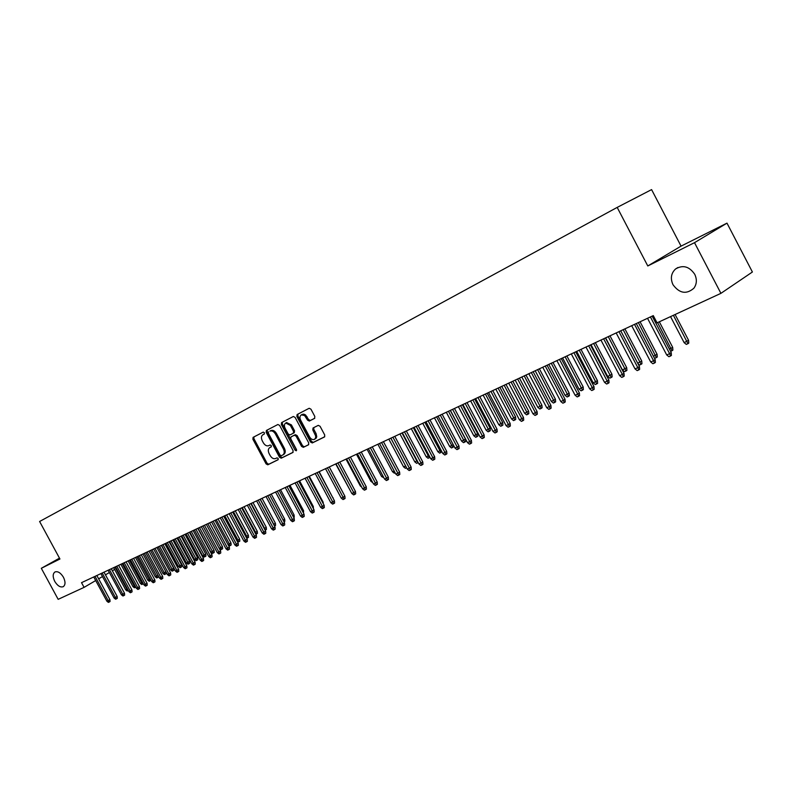 <?xml version="1.0" encoding="UTF-8"?>
<svg xmlns="http://www.w3.org/2000/svg" width="792" height="792" viewBox="0 0 792 792"><rect width="100%" height="100%" fill="white"/><g stroke="black" fill="none" stroke-linecap="round" stroke-linejoin="round"><path stroke-width="1.19" d="M264.399 432.739L263.221 432.105L253.094 437.362L252.886 439.223L266.102 463.904L267.795 464.805L278.032 459.776L278.17 458.479L276.982 457.845L275.646 458.509C273.626 459.162 271.814 458.202 270.201 455.618L269.092 453.549C267.844 450.797 268.082 448.807 269.795 447.599L271.131 446.926L271.29 445.609L270.092 444.985L268.775 445.658C266.765 446.332 264.954 445.381 263.34 442.797L262.231 440.728C260.984 437.956 261.212 435.966 262.924 434.739L264.241 434.056L264.399 432.739M672.992 284.704C679.477 293.466 686.456 294.634 693.911 288.189C696.851 284.011 697.118 279.368 694.723 274.27C689.278 266.389 682.872 264.637 675.517 269.013C671.062 273.27 670.22 278.497 672.992 284.704M54.757 581.417C57.549 585.892 60.38 587.644 63.271 586.674C65.518 584.892 65.568 581.754 63.439 577.249C60.667 572.794 57.846 571.032 54.975 571.953C52.678 573.725 52.609 576.883 54.757 581.417M314.553 418.404L314.82 416.443L310.959 409.197L309.187 408.276L297.119 414.533L296.861 416.483L310.513 442.035L312.286 442.946L324.492 436.956L324.74 435.026L320.067 426.274L318.265 425.363L313.048 427.977L312.791 429.917L315.701 435.996L315.553 438.045L314.454 439.372C312.652 440.025 311.038 439.223 309.613 436.956L300.613 420.116C299.534 417.681 299.782 415.939 301.366 414.879L304.583 415.533L307.563 420.146L309.345 421.057L314.612 418.374M694.515 242.669L726.987 223.136L681.061 246.124L647.787 265.963L694.515 242.669L720.918 293.347L657.063 322.839L653.281 315.612L81.526 582.664L84.081 587.367L95.693 580.556M647.787 265.963L617.186 207.405L39.6 521.492L59.944 559.003L41.313 568.3L58.163 599.336L84.081 587.367M279.616 425.393L277.883 424.502L266.409 430.462L266.181 432.343L279.536 457.291L281.249 458.192L292.852 452.499L293.099 450.608L279.616 425.393M281.576 422.591L293.337 416.493L295.099 417.394L308.732 442.906L308.494 444.807L303.356 447.332L301.594 446.421L296.099 436.135L294.347 435.234L291.001 436.917L290.753 438.817L296.455 449.48L296.307 450.797L295.06 450.173L281.348 424.502L281.576 422.591M681.061 246.124L651.588 189.605L617.186 207.405M253.777 438.728L253.054 437.382M720.918 293.347L752.4 272.002L726.987 223.136M59.489 558.152L41.313 568.3M98.644 578.833L102.495 576.566M105.455 574.834L109.375 572.537M112.355 570.784L114.642 569.438M264.389 433.947L263.835 434.234M270.626 447.133L271.319 446.767M253.945 436.917L253.905 438.669L267.112 463.33L268.795 464.231L278.23 459.598M267.26 430.016L267.201 431.788L280.536 456.707L282.249 457.618L293.119 452.272M268.508 431.848L268.349 433.175L280.081 455.093L281.279 455.727L282.774 454.984C284.467 453.757 284.684 451.767 283.447 449.024L275.408 433.986C273.804 431.412 271.993 430.452 269.983 431.095L269.914 431.125M282.962 454.875L283.783 454.41C285.466 453.173 285.694 451.192 284.457 448.45L283.447 449.024M270.923 430.571L271.003 430.531C273.012 429.898 274.814 430.858 276.418 433.422L284.457 448.45M308.741 444.599L303.356 447.332M291.951 436.382L295.357 434.659L297.109 435.56L302.603 445.846L304.356 446.757M282.427 422.156L282.358 423.948L296.634 450.183M290.387 425.452L285.773 423.027C284.239 424.057 284.001 425.779 285.07 428.185L288.209 434.046L289.951 434.947L293.288 433.254L293.535 431.343L290.387 425.452L291.406 424.888L286.575 422.582M293.347 433.224L294.297 432.689L294.545 430.769L293.535 431.343M291.406 424.888L294.545 430.769M302.148 414.454L303.752 414.127L305.603 414.968L308.583 419.582L310.355 420.483L314.78 418.235M314.553 439.312L316.216 438.115L316.741 436.709L316.097 433.66L315.087 434.234M313.82 427.591L313.8 429.343L316.097 433.66M297.96 414.097L297.881 415.919L311.513 441.451L313.295 442.372L324.75 436.738M128.255 590.466L127.165 591.01L125.69 589.852L126.987 589.278L114.959 567.042M127.888 590.693L126.987 589.278L127.463 588.991M125.69 589.852L113.672 567.646M95.03 576.358L108.187 600.653L109.9 599.613L110.058 601.504L109.108 602.078L108.187 600.653L106.89 601.217L93.743 576.952M109.9 599.613L96.842 575.507M109.108 602.078L108.385 602.395L106.89 601.217M135.749 587.129L134.422 587.803L132.937 586.644L134.254 586.06L122.156 563.686M135.155 587.486L134.254 586.06L134.947 585.644M132.937 586.644L120.849 564.29M143.332 583.744L141.778 584.565L140.283 583.387L141.62 582.803L129.442 560.281M142.52 584.239L141.62 582.803L142.53 582.249M140.283 583.387L128.126 560.894M102.188 573.012L115.424 597.465L117.147 596.426L117.305 598.326L116.355 598.901L115.424 597.465L114.117 598.039L100.891 573.616M117.147 596.426L104.009 572.161M116.355 598.901L115.622 599.217L114.117 598.039M109.444 569.626L122.76 594.238L124.483 593.198L124.641 595.109L123.691 595.683L122.76 594.238L121.433 594.822L108.128 570.24M124.483 593.198L111.266 568.775M123.691 595.683L122.948 596.01L121.433 594.822M150.876 580.031L149.223 581.279L147.728 580.1L149.074 579.496L136.828 556.835M149.975 580.942L149.074 579.496L150.213 578.803M147.728 580.1L135.491 557.459M158.38 576.002L158.459 577.051L156.776 577.952L155.262 576.764L156.628 576.16L144.302 553.341M157.529 577.615L156.628 576.16L158.004 575.319M155.262 576.764L142.946 553.974M116.79 566.191L130.195 590.971L131.917 589.931L132.076 591.852L131.116 592.426L130.195 590.971L128.849 591.565L115.464 566.815M131.917 589.931L118.612 565.339M131.116 592.426L130.373 592.753L128.849 591.565M124.235 562.716L137.719 587.664L139.441 586.615L139.61 588.545L138.65 589.129L137.719 587.664L136.363 588.258L122.889 563.34M139.441 586.615L126.067 561.865M138.65 589.129L137.897 589.466L136.363 588.258M165.974 571.913L166.122 573.665L165.181 574.24L164.419 574.576L162.895 573.388L164.281 572.774L151.876 549.806M165.181 574.24L164.281 572.774L165.894 571.784M162.895 573.388L150.51 550.44M131.779 559.192L145.352 584.308L147.074 583.259L147.233 585.199L146.282 585.783L145.352 584.308L143.966 584.912L130.413 559.825M147.074 583.259L133.61 558.34M146.282 585.783L145.51 586.12L143.966 584.912M173.715 568.309L173.874 570.25L172.943 570.814L172.161 571.161L170.626 569.963L173.715 568.309L161.34 545.381M172.943 570.814L159.558 546.213M170.626 569.963L158.162 546.866M139.422 555.618L153.084 580.902L154.806 579.853L154.975 581.813L154.014 582.397L153.084 580.902L151.678 581.516L138.036 556.271M154.806 579.853L141.253 554.766M154.014 582.397L153.232 582.734L151.678 581.516M181.566 564.835L181.734 566.785L180.794 567.349L180.002 567.706L178.467 566.488L181.566 564.835L169.122 541.748M180.794 567.349L167.33 542.589M178.467 566.488L165.924 543.243M189.535 561.31L189.694 563.27L188.763 563.845L187.961 564.191L186.407 562.973L189.535 561.31L177.002 538.065M188.763 563.845L175.22 538.907M186.407 562.973L173.785 539.57M197.604 557.736L197.762 559.706L196.832 560.281L196.02 560.637L194.456 559.409L197.604 557.736L185.001 534.333M196.832 560.281L183.2 535.174M194.456 559.409L181.754 535.847M205.781 554.113L205.94 556.103L205.009 556.677L204.188 557.043L202.613 555.806L205.781 554.113L193.1 530.551M205.009 556.677L191.298 531.392M202.613 555.806L189.833 532.076M214.068 550.44L214.236 552.44L213.295 553.024L212.464 553.39L210.88 552.143L214.068 550.44L201.307 526.72M213.295 553.024L199.505 527.561M210.88 552.143L198.02 528.254M222.473 546.718L222.641 548.737L221.701 549.311L220.849 549.688L219.265 548.43L222.473 546.718L209.623 522.829M221.701 549.311L207.821 523.67M227.997 544.569L230.987 542.946L218.057 518.889M230.987 542.946L231.155 544.975L230.215 545.559L216.256 519.73M230.215 545.559L229.363 545.936L228.274 545.084M236.867 540.639L239.63 539.124L226.611 514.899M239.63 539.124L239.798 541.164L238.857 541.748L224.809 515.74M238.857 541.748L237.422 541.688M245.857 536.659L248.381 535.243L235.283 510.85M248.381 535.243L248.549 537.303L247.609 537.887L233.482 511.691M247.609 537.887L246.708 538.253M147.173 552.004L160.915 577.457L162.647 576.398L162.805 578.378L161.845 578.962L160.915 577.457L159.499 578.081L145.768 552.658M162.647 576.398L149.005 551.143M161.845 578.962L161.063 579.308L159.499 578.081M155.024 548.331L168.854 573.962L170.587 572.903L170.755 574.893L169.785 575.477L168.854 573.962L167.419 574.596L153.599 548.995M170.587 572.903L156.865 547.48M169.785 575.477L168.993 575.833L167.419 574.596M162.984 544.619L176.903 570.428L178.636 569.359L178.804 571.359L177.844 571.953L176.903 570.428L175.448 571.062L161.538 545.292M178.636 569.359L164.825 543.758M177.844 571.953L177.032 572.309L175.448 571.062M171.052 540.847L185.061 566.834L186.793 565.775L186.962 567.785L186.001 568.379L185.061 566.834L183.586 567.488L169.587 541.53M186.793 565.775L172.894 539.986M186.001 568.379L185.18 568.735L183.586 567.488M179.23 537.026L193.337 563.201L195.07 562.132L195.238 564.161L194.268 564.755L193.337 563.201L191.832 563.854L177.755 537.718M195.07 562.132L181.081 536.164M194.268 564.755L193.436 565.112L191.832 563.854M187.526 533.155L201.722 559.508L203.455 558.439L203.623 560.479L202.663 561.073L201.722 559.508L200.198 560.172L186.021 533.857M203.455 558.439L189.377 532.293M202.663 561.073L201.811 561.449L200.198 560.172M195.931 529.224L210.226 555.766L211.959 554.697L212.127 556.746L211.167 557.35L210.226 555.766L208.682 556.439L194.416 529.937M211.959 554.697L197.792 528.363M211.167 557.35L210.306 557.726L208.682 556.439M204.465 525.244L218.849 551.974L220.582 550.895L220.76 552.964L219.79 553.568L218.849 551.974L217.285 552.658L202.92 525.967M220.582 550.895L206.316 524.373M219.79 553.568L218.919 553.945L217.285 552.658M213.117 521.205L227.591 548.123L229.334 547.044L229.502 549.133L228.541 549.737L227.591 548.123L226.007 548.826L211.553 521.938M229.334 547.044L214.969 520.334M228.541 549.737L227.66 550.123L226.007 548.826M254.975 532.63L257.261 531.313L244.075 506.741M257.261 531.313L257.44 533.382L256.499 533.966L242.273 507.583M256.499 533.966L255.846 534.253M221.889 517.107L236.462 544.223L238.204 543.144L238.382 545.242L237.412 545.846L236.462 544.223L234.858 544.926L220.295 517.849M238.204 543.144L223.75 516.236M237.412 545.846L236.521 546.232L234.858 544.926M264.231 528.531L266.27 527.323L252.995 502.573M266.27 527.323L266.439 529.412L265.498 529.996L251.193 503.415M230.789 512.949L245.461 540.263L247.203 539.184L247.381 541.292L246.411 541.896L245.461 540.263L243.837 540.986L229.175 513.701M247.203 539.184L232.65 512.077M246.411 541.896L245.5 542.302L243.837 540.986M273.616 524.373L275.408 523.274L262.043 498.346M275.408 523.274L275.576 525.373L274.636 525.967L260.241 499.198M239.818 508.731L254.588 536.243L256.331 535.164L256.509 537.293L255.539 537.897L254.588 536.243L252.935 536.976L238.184 509.494M256.331 535.164L241.679 507.86M255.539 537.897L254.618 538.303L252.935 536.976M283.14 520.136L284.675 519.166L271.22 494.06M284.675 519.166L284.843 521.284L284.031 521.799M248.975 504.454L263.855 532.174L265.597 531.086L265.775 533.234L264.805 533.838L263.855 532.174L262.182 532.907L247.322 505.227M265.597 531.086L250.846 503.583M264.805 533.838L263.875 534.244L262.182 532.907M292.793 515.81L294.079 515.008L280.536 489.713M294.079 515.008L294.248 517.136L293.683 517.493M258.281 500.108L273.25 528.036L275.002 526.947L275.171 529.115L274.21 529.719L273.25 528.036L271.547 528.789L256.598 500.89M275.002 526.947L260.142 499.237M274.21 529.719L273.26 530.135L271.547 528.789M253.222 437.293L253.658 437.917M302.584 511.434L303.613 510.781L289.981 485.298M303.613 510.781L303.485 513.117M267.716 495.703L282.793 523.839L284.536 522.75L284.714 524.928L283.744 525.542L282.793 523.839L281.061 524.601L266.003 496.505M284.536 522.75L269.577 494.832M283.744 525.542L282.784 525.957L281.061 524.601M312.523 506.979L313.295 506.494L299.564 480.823M313.295 506.494L313.434 508.682M277.289 491.228L292.476 519.582L294.218 518.483L294.396 520.681L293.426 521.294L292.476 519.582L290.723 520.354L275.557 492.04M294.218 518.483L279.15 490.357M293.426 521.294L292.456 521.72L290.723 520.354M322.621 502.455L323.116 502.148L309.296 476.279M323.116 502.148L323.235 503.603M287.011 486.694L302.297 515.265L304.049 514.157L304.227 516.374L303.257 516.988L302.297 515.265L300.524 516.047L285.249 487.516M304.049 514.157L288.872 485.813M303.257 516.988L302.267 517.423L300.524 516.047M332.878 497.861L319.166 471.666M333.085 497.732L333.135 498.356M296.871 482.08L312.276 510.87L314.018 509.771L314.196 511.998L313.236 512.612L312.276 510.87L310.474 511.672L295.089 482.912M314.018 509.771L298.742 481.209M313.236 512.612L312.226 513.058L310.474 511.672M306.89 477.398L322.403 506.415L324.146 505.316L324.324 507.563L323.364 508.177L322.403 506.415L320.572 507.227L305.078 478.249M324.146 505.316L308.761 476.527M323.364 508.177L322.344 508.622L320.572 507.227M350.549 491.089L335.709 463.944M317.067 472.646L332.69 501.89L334.432 500.782L334.61 503.049L333.65 503.663L332.69 501.89L330.828 502.712L315.226 473.507M334.432 500.782L318.938 471.775M333.65 503.663L332.61 504.118L330.828 502.712M361.657 487.04L360.33 485.991L346.005 459.132M360.33 485.991L360.944 485.714M327.393 467.825L343.134 497.297L344.876 496.188L345.055 498.475L344.094 499.089L343.134 497.297L341.243 498.128L325.522 468.696M344.876 496.188L329.264 466.953M344.094 499.089L343.035 499.554L341.243 498.128M372.804 482.675L370.894 481.318L356.459 454.252M370.894 481.318L371.854 480.892M337.887 462.924L353.747 492.634L355.479 491.525L355.667 493.822L354.697 494.436L353.747 492.634L351.816 493.475L335.986 463.815M355.479 491.525L339.758 462.053M354.697 494.436L353.628 494.911L351.816 493.475M383.882 477.784L381.615 476.566L367.082 449.292M381.615 476.566L382.932 475.992M348.549 457.944L364.518 487.892L366.26 486.783L366.439 489.1L365.478 489.713L364.518 487.892L362.568 488.753L346.619 458.845M366.26 486.783L350.42 457.073M365.478 489.713L364.389 490.189L362.568 488.753M395.149 472.814L394.317 473.18L392.505 471.745L377.873 444.253M392.505 471.745L394.188 471.002M359.38 452.885L375.467 483.08L377.2 481.962L377.388 484.298L376.418 484.922L375.467 483.08L373.478 483.952L357.42 453.806M377.2 481.962L361.241 452.014M376.418 484.922L375.319 485.407L373.478 483.952M406.583 467.755L405.395 468.3L403.573 466.854L405.623 465.934L390.822 438.204M403.573 466.854L388.832 439.134M405.583 465.963L406.514 467.805M370.379 447.747L386.585 478.18L388.318 477.071L388.506 479.427L387.545 480.041L386.585 478.18L384.565 479.071L368.389 448.678M388.318 477.071L372.25 446.876M387.545 480.041L386.417 480.536L384.565 479.071M418.196 462.568L416.651 463.33L414.81 461.875L416.859 460.974L401.99 432.986M417.79 462.835L417.216 460.736M414.81 461.875L399.96 433.937M381.556 442.53L397.891 473.21L399.623 472.091L399.802 474.467L398.841 475.091L397.891 473.21L395.842 474.111L379.536 443.47M399.623 472.091L383.427 441.659M398.841 475.091L397.703 475.596L395.842 474.111M429.987 457.291L428.086 458.291L426.235 456.816L428.314 455.905L413.325 427.69M429.234 457.776L428.314 455.905L429.007 455.45M426.235 456.816L411.276 428.65M392.921 437.224L409.375 468.161L411.097 467.042L411.286 469.438L410.325 470.062L409.375 468.161L407.286 469.072L390.862 438.184M411.097 467.042L394.782 436.352M410.325 470.062L409.167 470.567L407.286 469.072M441.758 451.519L439.699 453.163L437.837 451.688L439.946 450.747L424.849 422.304M440.877 452.648L439.946 450.747L440.995 450.074M437.837 451.688L422.76 423.284M404.464 431.828L421.047 463.023L422.77 461.904L422.958 464.32L421.997 464.944L421.047 463.023L418.928 463.954L402.376 432.808M422.77 461.904L406.326 430.957M421.997 464.944L420.829 465.458L418.928 463.954M453.499 445.213L453.628 446.827L451.509 447.955L449.628 446.46L451.777 445.52L436.57 416.839M452.697 447.43L451.777 445.52L453.182 444.599M449.628 446.46L434.442 417.829M416.206 426.343L432.917 457.806L434.64 456.677L434.828 459.113L433.868 459.746L432.917 457.806L430.759 458.746L414.077 427.343M434.64 456.677L418.067 425.472M433.868 459.746L432.67 460.271L430.759 458.746M465.458 439.105L465.647 441.52L464.726 442.134L463.508 442.659L461.617 441.154L465.458 439.105L450.272 410.434M464.726 442.134L448.47 411.276M461.617 441.154L446.312 412.286M428.145 420.77L444.975 452.499L446.698 451.371L446.886 453.826L445.936 454.459L444.975 452.499L442.787 453.46L425.977 421.78M446.698 451.371L429.997 419.899M445.936 454.459L444.718 454.984L442.787 453.46M477.675 433.699L477.863 436.135L476.942 436.738L475.715 437.283L473.804 435.768L477.675 433.699L462.37 404.781M476.942 436.738L460.578 405.623M473.804 435.768L458.38 406.642M440.283 415.097L457.241 447.104L458.964 445.975L459.152 448.45L458.202 449.074L457.241 447.104L455.024 448.074L438.085 416.127M458.964 445.975L442.134 414.236M458.202 449.074L456.964 449.618L455.024 448.074M490.1 428.195L490.288 430.65L489.367 431.264L488.11 431.808L486.189 430.284L490.1 428.195L474.665 399.039M489.367 431.264L472.883 399.871M486.189 430.284L470.646 400.92M452.628 409.335L469.725 441.609L471.428 440.481L471.626 442.985L470.676 443.609L469.725 441.609L467.458 442.609L450.391 410.385M471.428 440.481L454.479 408.474M470.676 443.609L469.418 444.163L467.458 442.609M502.722 422.601L502.91 425.086L501.999 425.69L500.722 426.254L498.782 424.71L502.722 422.601L487.179 393.198M501.999 425.69L485.397 394.03M498.782 424.71L483.12 395.089M465.181 403.475L482.407 436.026L484.12 434.897L484.308 437.422L483.368 438.045L482.407 436.026L480.11 437.036L462.904 404.534M484.12 434.897L467.023 402.613M483.368 438.045L482.08 438.61L480.11 437.036M515.562 416.919L515.76 419.413L514.84 420.027L513.553 420.592L511.592 419.037L515.562 416.919L499.9 387.258M514.84 420.027L498.118 388.09M511.592 419.037L495.812 389.169M477.952 397.505L495.317 430.353L497.02 429.224L497.218 431.769L496.267 432.392L495.317 430.353L492.98 431.383L475.636 398.594M497.02 429.224L479.794 396.643M496.267 432.392L494.97 432.967L492.98 431.383M528.63 411.127L528.818 413.652L527.908 414.265L526.591 414.84L524.621 413.275L528.63 411.127L512.84 381.209M527.908 414.265L511.058 382.041M524.621 413.275L508.712 383.14M490.941 391.436L508.454 424.571L510.147 423.443L510.345 426.007L509.404 426.64L508.454 424.571L506.078 425.621L488.585 392.535M510.147 423.443L492.782 390.585M509.404 426.64L508.078 427.215L506.078 425.621M541.916 405.247L542.104 407.791L541.203 408.395L539.857 408.989L537.877 407.405L541.916 405.247L525.997 375.062M541.203 408.395L524.225 375.893M537.877 407.405L521.839 377.012M504.167 385.268L521.819 418.691L523.512 417.562L523.7 420.146L522.769 420.78L521.819 418.691L519.394 419.76L501.772 386.387M523.512 417.562L505.999 384.407M522.769 420.78L521.423 421.374L519.394 419.76M555.43 399.257L555.628 401.831L554.727 402.435L553.361 403.039L551.361 401.435L555.43 399.257L539.392 368.815M554.727 402.435L537.619 369.636M551.361 401.435L535.194 370.775M517.621 378.982L535.422 412.711L537.105 411.583L537.303 414.186L536.362 414.82L535.422 412.711L532.957 413.79L515.186 380.12M537.105 411.583L519.453 378.121M536.362 414.82L534.996 415.424L532.957 413.79M569.191 393.169L569.379 395.762L568.488 396.366L567.102 396.98L565.082 395.366L569.191 393.169L553.014 362.449M568.488 396.366L551.252 363.271M565.082 395.366L548.787 364.419M531.323 372.577L549.262 406.623L550.935 405.484L551.133 408.127L550.202 408.751L549.262 406.623L546.757 407.722L528.838 373.745M550.935 405.484L533.145 371.725M550.202 408.751L548.816 409.365L546.757 407.722M583.189 386.971L583.377 389.585L582.486 390.189L581.081 390.812L579.041 389.189L583.189 386.971L566.884 355.974M582.486 390.189L565.132 356.786M579.041 389.189L562.617 357.964M545.262 366.062L563.359 400.415L565.023 399.287L565.221 401.95L564.3 402.574L563.359 400.415L560.805 401.544L542.738 367.25M565.023 399.287L547.084 365.221M564.3 402.574L562.874 403.197L560.805 401.544M597.435 380.655L597.633 383.298L596.742 383.902L595.307 384.536L593.248 382.892L597.435 380.655L581.001 349.381M596.742 383.902L579.249 350.193M593.248 382.892L576.695 351.391M559.469 359.439L577.714 394.109L579.368 392.971L579.566 395.663L578.645 396.287L577.714 394.109L575.111 395.248L556.895 360.637M579.368 392.971L561.271 358.588M578.645 396.287L577.2 396.921L575.111 395.248M611.939 374.24L612.137 376.893L611.256 377.507L609.791 378.15L607.721 376.487L611.939 374.24L595.366 342.669M611.256 377.507L593.624 343.481M607.721 376.487L591.02 344.698M573.923 352.678L592.327 387.674L593.97 386.546L594.178 389.258L593.258 389.882L592.327 387.674L589.674 388.842L571.299 353.905M593.97 386.546L575.725 351.836M593.258 389.882L591.782 390.525L589.674 388.842M626.71 367.696L626.908 370.379L626.027 370.983L624.542 371.646L622.453 369.973L626.71 367.696L609.998 335.838M626.027 370.983L608.266 336.64M622.453 369.973L605.613 337.877M588.654 345.797L607.207 381.13L608.85 380.002L609.048 382.734L608.147 383.358L607.207 381.13L604.514 382.318L585.981 347.054M608.85 380.002L590.446 344.965M608.147 383.358L606.642 384.021L604.514 382.318M637.708 363.211L641.748 361.033L624.898 328.878M641.748 361.033L641.946 363.746L641.074 364.35L623.175 329.68M641.074 364.35L639.56 365.023L637.996 363.766M603.662 338.798L622.373 374.458L624.007 373.329L624.205 376.091L623.304 376.715L622.373 374.458L619.621 375.665L600.94 340.065M624.007 373.329L605.444 337.956M623.304 376.715L621.769 377.388L619.621 375.665M653.43 356.261L657.073 354.252L640.075 321.79M657.073 354.252L657.271 356.984L656.4 357.588L638.362 322.591M656.4 357.588L654.855 358.271L654.212 357.756M618.948 331.65L637.827 367.656L639.441 366.528L639.649 369.32L638.748 369.943L637.827 367.656L635.026 368.894L616.176 332.947M639.441 366.528L620.73 330.818M638.748 369.943L637.194 370.626L635.026 368.894M669.448 349.163L672.675 347.341L659.31 321.79M672.675 347.341L672.873 350.104L672.012 350.707L657.607 322.582M672.012 350.707L670.586 351.331M634.531 324.373L653.568 360.736L655.182 359.608L655.38 362.419L654.489 363.043L653.568 360.736L650.717 361.993L631.699 325.7M655.182 359.608L636.293 323.552M654.489 363.043L652.905 363.746L650.717 361.993M688.575 340.293L688.773 343.084L687.921 343.688L686.317 344.401L684.149 342.659L688.575 340.293L675.091 314.503M687.921 343.688L673.398 315.285M684.149 342.659L670.537 316.612M650.41 316.958L669.626 353.678L671.22 352.549L671.418 355.39L670.537 356.014L669.626 353.678L666.716 354.955L647.529 318.305M671.22 352.549L652.163 316.137M670.537 356.014L668.923 356.727L666.716 354.955M263.944 434.174L262.924 434.739M268.795 464.231L267.795 464.805M267.112 463.33L266.102 463.904M253.905 438.669L252.886 439.223M282.249 457.618L281.249 458.192M280.536 456.707L279.536 457.291M267.201 431.788L266.181 432.343M276.418 433.422L275.408 433.986M302.603 445.846L301.594 446.421M297.109 435.56L296.099 436.135M295.357 434.659L294.347 435.234M292.01 436.342L291.001 436.917L292.01 436.342M296.069 449.589L295.06 450.173M282.358 423.948L281.348 424.502M308.583 419.582L307.563 420.146M307.078 416.76L306.058 417.325M313.8 429.343L312.791 429.917M313.295 442.372L312.286 442.946M311.513 441.451L310.513 442.035M297.881 415.919L296.861 416.483M677.922 267.518L675.517 269.013M283.783 454.41L282.892 454.925M271.003 430.531L269.983 431.095M286.793 422.463L285.773 423.027M302.386 414.315L301.366 414.879"/></g></svg>
